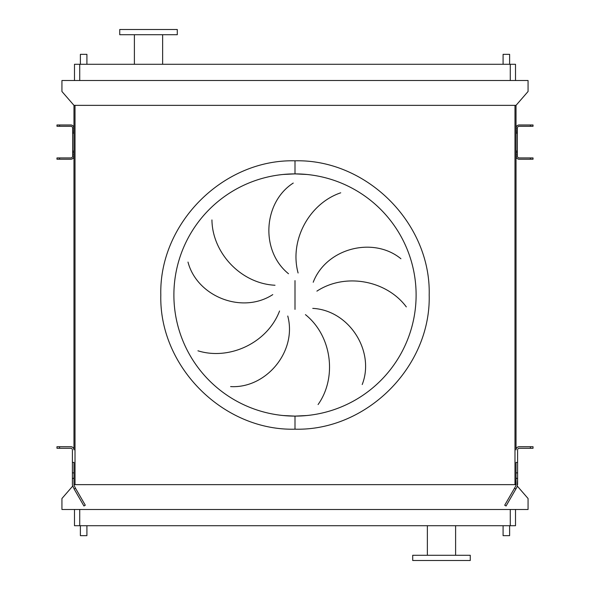 <?xml version="1.0" encoding="UTF-8"?>
<svg xmlns="http://www.w3.org/2000/svg" width="590" height="590" viewBox="0 0 590 590"><rect width="100%" height="100%" fill="white"/><g stroke="black" fill="none" stroke-linecap="round" stroke-linejoin="round"><path stroke-width="0.89" d="M283.126 415.53L295 416.112A121.112 121.112 0 0 0 416.112 295A121.112 121.112 0 0 0 295 173.888L283.126 174.47M295 173.888A121.112 121.112 0 0 0 173.888 295A121.112 121.112 0 0 0 295 416.112A121.112 121.112 0 0 0 416.112 295A121.112 121.112 0 0 0 295 173.888L306.874 174.47L295 173.888L295 160.812C366.7 158.961 431.039 223.3 429.188 295C431.039 366.7 366.7 431.039 295 429.188C223.3 431.039 158.961 366.7 160.812 295C158.961 223.3 223.3 158.961 295 160.812M295 416.112L306.874 415.53L295 416.112L295 429.188M211.943 219.937C212.297 252.734 240.779 283.576 275.014 285.25M272.772 294.609C242.062 314.573 196.964 296.468 187.996 262.071M197.945 350.799C229.244 360.593 267.381 343.041 279.557 310.996M287.758 316.026C297.257 351.389 266.105 388.692 230.616 386.59M288.503 273.738C260.028 250.706 263.31 202.215 293.252 183.062M86.914 64.288L86.914 54.346L80.38 54.346L80.38 64.288M509.62 64.288L509.62 54.346L503.086 54.346L503.086 64.288M86.914 525.712L86.914 535.654L80.38 535.654L80.38 525.712M503.086 525.712L503.086 535.654L509.62 535.654L509.62 525.712M134.395 34.729L134.395 64.288M162.641 34.729L162.641 64.288M177.288 29.5L119.741 29.5L119.741 34.729L177.288 34.729L177.288 29.5M441.482 560.5L470.26 560.5L470.26 555.271L412.712 555.271L412.712 560.5L441.482 560.5M515.513 509.495L515.513 525.712L74.488 525.712L74.488 509.495M340.725 192.805C309.639 203.285 289.107 239.901 298.098 272.986M313.216 282.249C326.322 248.051 373.448 236.184 400.92 258.745M406.318 306.903C386.752 280.582 345.578 272.374 316.896 291.136M318.076 404.548C337.067 377.807 332.148 336.116 305.436 314.632M312.759 308.378C349.332 310.281 375.181 351.433 362.208 384.533M72.585 486.234L61.935 498.506L61.935 509.495L528.065 509.495L528.065 498.506L517.415 486.234M517.341 128.214L516.029 128.111A3.142 3.142 0 0 1 519.171 124.977L533.036 124.977L533.036 126.282L519.171 126.282A1.829 1.829 0 0 0 517.341 128.111L517.341 156.107A1.829 1.829 0 0 0 519.171 157.936L533.036 157.936L533.036 159.241L519.171 159.241A3.142 3.142 0 0 1 516.029 156.107L516.029 105.359L73.971 105.359L73.971 449.853A3.142 3.142 0 0 0 70.83 446.711L56.965 446.711L56.965 448.282L59.583 448.282L59.583 446.711M75.011 105.359L75.011 484.641L73.971 484.641M514.989 105.359L514.989 484.641L75.011 484.641M517.6 484.641L517.6 478.851L517.179 486.735L506.065 505.991L504.708 505.21L515.822 485.954L516.029 477.944L516.029 484.641L514.989 484.641M517.341 156.003L516.029 156.003L516.029 449.853A3.142 3.142 0 0 1 519.171 446.711L533.036 446.711L533.036 448.282L530.417 448.282L530.417 446.711M516.029 105.359L528.065 91.494L528.065 80.505L61.935 80.505L61.935 91.494L73.971 105.359M74.488 80.505L74.488 64.288L515.513 64.288L515.513 80.505M517.6 472.87L516.029 472.87L516.029 477.944L517.6 478.851L517.6 449.853A1.571 1.571 0 0 1 519.171 448.282L530.417 448.282M516.029 472.87L516.029 462.413L517.6 462.413M70.83 124.977A3.142 3.142 0 0 1 73.971 128.111L72.659 128.111A1.829 1.829 0 0 0 70.83 126.282L56.965 126.282L56.965 124.977L70.83 124.977M59.583 157.936L59.583 159.241L56.965 159.241L56.965 157.936L70.83 157.936A1.829 1.829 0 0 0 72.659 156.107L72.659 128.214M59.583 159.241L70.83 159.241A3.142 3.142 0 0 0 73.971 156.107L72.659 156.003M72.4 484.641L72.4 449.853A1.571 1.571 0 0 0 70.83 448.282L59.583 448.282M73.971 477.944L72.4 478.851L72.4 485.164L74.148 489.036L75.505 488.247L73.971 485.164L73.971 462.413L72.4 462.413M75.505 488.247L85.292 505.21L83.935 505.991L74.148 489.036M72.4 472.87L73.971 472.87M295 280.611L295 309.389M510.276 525.712L510.276 509.495M79.724 525.712L79.724 509.495M79.724 64.288L79.724 80.505M510.276 64.288L510.276 80.505M515.852 489.036L514.495 488.247M516.029 152.427L517.341 152.427M516.029 151.136L517.341 151.136M516.029 154.16L517.341 154.16M530.417 159.241L530.417 157.936M516.029 130.058L517.341 130.058M516.029 131.791L517.341 131.791M516.029 133.082L517.341 133.082M530.417 126.282L530.417 124.977M72.659 152.427L73.971 152.427M72.659 151.136L73.971 151.136M72.659 154.16L73.971 154.16M59.583 124.977L59.583 126.282M72.659 130.058L73.971 130.058M72.659 131.791L73.971 131.791M72.659 133.082L73.971 133.082M455.605 555.271L455.605 525.712M427.359 555.271L427.359 525.712"/></g></svg>
